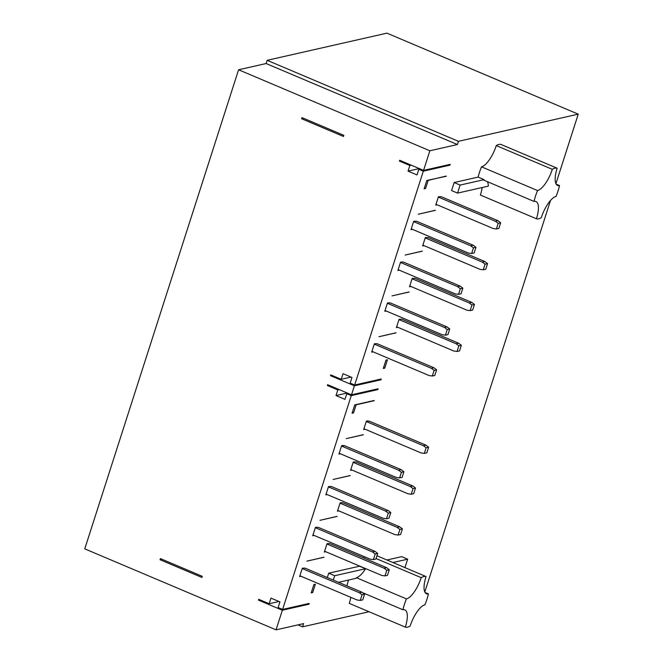 <?xml version="1.0" encoding="UTF-8"?>
<svg xmlns="http://www.w3.org/2000/svg" width="663" height="663" viewBox="0 0 663 663"><rect width="100%" height="100%" fill="white"/><g stroke="black" fill="none" stroke-linecap="round" stroke-linejoin="round"><path stroke-width="0.99" d="M259.846 599.791L258.437 600.114L258.694 599.311L269.161 603.736L278.99 601.507M328.749 385.178L327.348 385.493L327.605 384.689L351.514 394.816L378.117 388.783L377.86 389.587L376.717 389.098M339.207 389.604L337.807 389.927L336 395.554L344.967 399.35L346.774 393.723L351.257 395.62L377.86 389.587M327.348 385.493L337.807 389.927M347.238 393.002L336 395.554M352.335 412.411L353.528 412.916L352.061 413.248L354.746 404.886L373.957 400.535M365.089 429.226L363.672 429.549L366.357 421.187L367.824 420.856L367.642 421.419L366.838 421.08M340.368 453.765L338.95 454.08L341.636 445.727L343.103 445.387L342.92 445.95L342.116 445.611M348.174 393.399L346.774 393.723M269.161 603.736L270.968 598.109L279.935 601.905L278.129 607.532L282.612 609.43L351.257 395.62M400.808 160.753L399.399 161.068L399.656 160.264L423.566 170.391L429.864 150.774L238.581 69.772L84.765 548.848L276.057 629.85L282.347 610.233L308.958 604.208L309.215 603.405L282.612 609.43M399.399 161.068L409.858 165.501L408.052 171.129L417.019 174.924L418.825 169.297L423.309 171.195L449.92 165.162L450.177 164.358L423.566 170.391M351.514 394.816L354.407 385.816L330.497 375.689L330.754 374.885L341.213 379.311L343.02 373.683L351.987 377.487L350.18 383.106L354.664 385.012L423.309 171.195M258.437 600.114L282.347 610.233M301.988 117.624L301.624 118.752L343.467 136.47L343.832 135.343L301.988 117.624M202.248 576.313L201.892 577.44L160.04 559.721L160.405 558.594L202.248 576.313M578.235 114.152L386.943 33.15L267.148 60.316L458.431 141.318L578.235 114.152L555.925 183.651M550.53 200.433L424.817 591.984M297.969 624.877L302.56 626.825L369.042 611.75M302.56 626.825L303.588 623.61L276.057 629.85M354.407 385.816L381.01 379.783L381.266 378.979L354.664 385.012M458.431 141.318L457.404 144.534L429.864 150.774M435.417 210.337L418.287 214.224L435.301 210.287M484.844 261.545L482.341 262.109L485.067 264.181L483.261 269.808L485.764 269.236L487.57 263.609L484.844 261.545L428.058 237.495L425.306 237.594L422.621 245.956L424.03 245.633M422.306 251.169L405.176 255.056L422.19 251.12M460.122 286.076L457.619 286.648L460.346 288.72L458.539 294.339L461.042 293.775L462.849 288.148L460.122 286.076L403.336 262.026L400.585 262.134L397.899 270.496L399.308 270.173M471.733 302.378L469.23 302.941L471.957 305.013L470.15 310.64L472.653 310.069L474.459 304.45L471.733 302.378L414.947 278.327L412.195 278.427L409.51 286.789L410.919 286.466M409.195 292.002L392.065 295.889L409.079 291.952M447.011 326.909L444.508 327.481L447.235 329.552L445.428 335.18L447.931 334.608L449.738 328.981L447.011 326.909L390.225 302.867L387.474 302.966L384.789 311.328L386.197 311.005M458.622 343.21L456.119 343.774L458.846 345.846L457.039 351.473L459.542 350.909L461.349 345.282L458.622 343.21L401.836 319.16L399.085 319.268L396.399 327.621L397.808 327.307M396.084 332.834L378.954 336.721L395.968 332.785M436.627 369.813L434.124 370.385L432.317 376.012L434.82 375.44L436.627 369.813L433.9 367.75L377.114 343.699L374.363 343.799L371.678 352.161L373.087 351.838M383.289 368.454L384.755 368.122L387.441 359.769L385.974 360.1L383.289 368.454M473.233 245.244L470.73 245.816L473.457 247.879L475.959 247.316L473.233 245.244L416.439 221.193L413.687 221.301L411.01 229.655L412.419 229.34M446.356 176.259L426.798 180.469L424.121 188.822L425.58 188.491L428.19 180.377L446.008 176.109M428.63 447.202L426.127 447.774L424.32 453.401L426.823 452.829L428.63 447.202L425.895 445.13L369.109 421.088L367.642 421.419M363.357 434.762L346.227 438.641L363.241 434.713M412.784 485.971L410.281 486.534L413.016 488.606L411.209 494.233L413.712 493.662L415.519 488.034L412.784 485.971L355.998 461.92L353.246 462.02L350.561 470.382L351.978 470.059M350.246 475.595L333.116 479.482L350.13 475.545M388.062 510.502L385.559 511.074L388.294 513.137L386.488 518.764L388.99 518.201L390.797 512.574L388.062 510.502L331.276 486.451L328.525 486.559L325.84 494.913L327.257 494.598M399.681 526.803L397.17 527.367L399.905 529.439L398.098 535.066L400.601 534.494L402.408 528.867L399.681 526.803L342.887 502.753L340.136 502.852L337.45 511.214L338.868 510.891M337.135 516.427L320.005 520.314L337.028 516.378M374.96 551.334L372.449 551.906L375.183 553.978L373.377 559.597L375.88 559.033L377.686 553.406L374.96 551.334L318.165 527.292L315.414 527.392L312.729 535.754L314.146 535.431M386.57 567.636L384.068 568.199L386.794 570.271L384.988 575.898L387.49 575.335L389.297 569.708L386.57 567.636L329.776 543.585L327.025 543.685L324.34 552.047L325.757 551.724M324.025 557.26L306.903 561.147L323.917 557.21M364.575 594.239L362.073 594.81L360.266 600.438L362.769 599.866L364.575 594.239L361.849 592.167L305.055 568.125L302.303 568.224L299.618 576.586L301.035 576.263M312.696 592.548L315.381 584.186L313.914 584.526L311.229 592.879L312.696 592.548L311.502 592.042M401.173 469.669L398.67 470.241L401.405 472.305L403.908 471.741L401.173 469.669L344.387 445.619L342.92 445.95M353.528 412.916L356.139 404.795L374.305 400.676M404.372 567.379L405.076 567.213L407.662 559.182L401.679 556.647L386.927 559.995M333.307 580.084L334.707 575.716L328.732 573.188L359.537 566.202A20.826 7.376 113 0 0 359.619 566.069M363.697 557.948A20.826 7.376 113 0 0 364.219 556.638M328.732 573.188L327.331 577.556M346.94 585.86A27.332 9.68 -67 0 1 348.589 580.026M405.325 627.115A27.332 9.68 113 0 0 410.165 626.013A20.826 7.376 -67 0 1 424.942 604.78A27.332 9.68 113 0 0 428.431 593.907A20.826 7.376 -67 0 1 426.508 593.783A20.826 7.376 -67 0 1 426.044 576.561A27.332 9.68 113 0 0 421.204 577.655A20.826 7.376 -67 0 1 406.427 598.896A27.332 9.68 113 0 0 402.938 609.769A20.826 7.376 -67 0 1 404.869 609.885A20.826 7.376 -67 0 1 405.325 627.115L349.285 603.38A20.826 7.376 113 0 0 350.81 597.346M534.038 201.428L483.982 180.228A27.332 9.68 -67 0 1 484.123 179.632L478.139 177.096A27.332 9.68 -67 0 1 481.495 166.827A20.826 7.376 113 0 0 496.272 145.587A27.332 9.68 -67 0 1 501.104 144.493L557.152 168.22A27.332 9.68 113 0 0 552.312 169.322A20.826 7.376 -67 0 1 537.536 190.554A27.332 9.68 113 0 0 534.038 201.428A20.826 7.376 -67 0 1 535.969 201.544A20.826 7.376 -67 0 1 536.433 218.773A27.332 9.68 113 0 0 541.265 217.679A20.826 7.376 -67 0 1 556.042 196.439A27.332 9.68 113 0 0 559.539 185.565L556.182 184.148M478.139 177.096L454.155 182.532L451.578 190.571L457.553 193.107L488.358 186.121A20.826 7.376 113 0 0 487.33 181.645M536.433 218.773L480.393 195.046A20.826 7.376 113 0 0 482.142 187.53M500.681 222.776L498.178 223.348L496.372 228.975L498.874 228.404L500.681 222.776L497.954 220.713L441.16 196.662L438.409 196.762L435.732 205.124L437.141 204.801M435.989 204.312L493.123 228.511L496.372 228.975M439.702 196.994L438.898 196.654M497.954 220.713L495.452 221.276L438.309 197.077M420.234 168.974L418.825 169.297M425.58 188.491L424.386 187.985M419.289 168.576L408.052 171.129M411.267 165.178L409.858 165.501M449.92 165.162L448.768 164.673M303.588 118.304L301.624 118.752M307.814 603.72L308.958 604.208M162.012 559.274L160.04 559.721M341.213 379.311L351.042 377.081M330.497 375.689L331.898 375.366M379.866 379.294L381.01 379.783M383.554 367.617L384.755 368.122M371.935 351.349L429.077 375.548L432.317 376.012M375.648 344.031L374.844 343.691M433.9 367.75L431.398 368.313L374.255 344.114M400.369 319.491L399.565 319.152M456.119 343.774L398.977 319.583M396.656 326.818L453.799 351.009L457.039 351.473M388.758 303.198L387.954 302.858M444.508 327.481L387.366 303.281M385.046 310.516L442.188 334.716L445.428 335.18M447.235 329.552L449.738 328.981M413.48 278.659L412.676 278.319M469.23 302.941L412.088 278.75M409.767 285.985L466.909 310.176L470.15 310.64M471.957 305.013L474.459 304.45M401.869 262.366L401.065 262.026M457.619 286.648L400.477 262.449M398.156 269.684L455.299 293.883L458.539 294.339M460.346 288.72L462.849 288.148M426.591 237.826L425.787 237.487M482.341 262.109L425.198 237.909M422.878 245.144L480.02 269.344L483.261 269.808M485.067 264.181L487.57 263.609M411.267 228.851L468.401 253.051L471.65 253.506L474.153 252.943L475.959 247.316M470.73 245.816L413.588 221.616M414.98 221.525L414.176 221.185M473.457 247.879L471.65 253.506M458.846 345.846L461.349 345.282M434.124 370.385L431.398 368.313M299.883 575.774L357.017 599.974L360.266 600.438M303.588 568.456L302.792 568.116M361.849 592.167L359.346 592.739L302.204 568.539M328.309 543.917L327.514 543.577M384.068 568.199L326.925 544.008M324.605 551.243L381.739 575.434L384.988 575.898M386.794 570.271L389.297 569.708M316.699 527.624L315.895 527.284M372.449 551.906L315.315 527.707M312.994 534.942L370.128 559.141L373.377 559.597M375.183 553.978L377.686 553.406M341.42 503.084L340.616 502.745M397.17 527.367L340.036 503.176M337.716 510.402L394.85 534.602L398.098 535.066M399.905 529.439L402.408 528.867M329.809 486.783L329.005 486.443M385.559 511.074L328.425 486.874M326.105 494.109L383.239 518.309L386.488 518.764M388.294 513.137L390.797 512.574M354.531 462.252L353.727 461.912M410.281 486.534L353.147 462.335M350.826 469.57L407.96 493.769L411.209 494.233M413.016 488.606L415.519 488.034M339.207 453.277L396.35 477.468L399.598 477.932L402.101 477.368L403.908 471.741M398.67 470.241L341.536 446.042M401.405 472.305L399.598 477.932M362.073 594.81L359.346 592.739M267.148 60.316L266.112 63.532L457.404 144.534M266.112 63.532L238.581 69.772M498.178 223.348L495.452 221.276M363.929 428.737L421.071 452.937L424.32 453.401M425.895 445.13L423.392 445.702L366.258 421.502M426.127 447.774L423.392 445.702M428.431 593.907L425.082 592.482M407.662 559.182L392.91 562.522M376.932 555.76L426.044 576.561M402.938 609.769L362.429 592.614M338.544 582.305L356.114 578.318A27.332 9.68 -67 0 1 356.371 577.688L406.427 598.896M356.371 577.688A20.826 7.376 113 0 0 365.52 568.738L334.707 575.716M359.537 566.202L365.52 568.738M421.204 577.655L376.045 558.528M559.539 185.565A20.826 7.376 -67 0 1 557.608 185.449A20.826 7.376 -67 0 1 557.152 168.22M552.312 169.322L496.272 145.587M481.495 166.827L537.536 190.554M457.553 193.107L460.13 185.068L484.123 179.632M460.13 185.068L454.155 182.532"/></g></svg>
